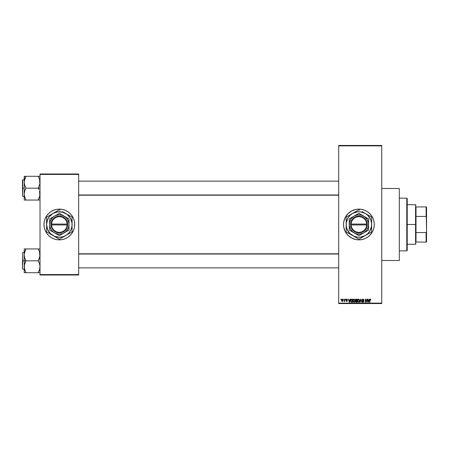 <?xml version="1.0" encoding="UTF-8"?>
<svg xmlns="http://www.w3.org/2000/svg" width="449" height="449" viewBox="0 0 449 449"><rect width="100%" height="100%" fill="white"/><g stroke="black" fill="none" stroke-linecap="round" stroke-linejoin="round"><path stroke-width="0.67" d="M358.891 209.127A15.373 15.373 0 0 0 357.421 209.2M357.382 209.2A15.373 15.373 0 0 0 355.922 209.419L358.908 209.127L361.905 209.425L364.79 210.295L367.45 211.715L369.78 213.629L372.468 217.254L373.619 220.038L374.208 222.996L374.208 226.004L373.619 228.962L372.468 231.746L369.78 235.371L367.45 237.285L364.79 238.705L361.905 239.575L358.908 239.873A15.373 15.373 0 0 1 343.536 224.5A15.373 15.373 0 0 1 358.908 209.127A15.373 15.373 0 0 1 374.281 224.5A15.373 15.373 0 0 1 358.908 239.873L355.905 239.575A15.373 15.373 0 0 0 357.382 239.8M355.894 209.425A15.373 15.373 0 0 0 343.833 221.486L345.348 217.254L348.037 213.629L351.662 210.94L355.905 209.425M343.827 221.514A15.373 15.373 0 0 0 343.827 227.486M355.905 239.575L351.662 238.06L348.037 235.371L345.348 231.746L343.827 227.497A15.373 15.373 0 0 0 355.894 239.575M357.421 239.8A15.373 15.373 0 0 0 358.891 239.873M347.318 299.505L347.408 299.848L346.707 299.449L346.331 299.797L347.251 300.432L347.195 301.273L346.196 301.172L346.089 300.808L346.729 301.127L347.088 300.852L346.162 300.274L346.145 299.449L347.133 299.259M381.745 260.515L399.318 260.515L399.318 188.485L381.745 188.485L399.318 188.485L399.318 260.515L381.745 260.515M59.347 209.127A15.373 15.373 0 0 0 43.974 224.5A15.373 15.373 0 0 0 59.347 239.873A15.373 15.373 0 0 1 43.974 224.5A15.373 15.373 0 0 1 59.347 209.127L62.344 209.425L65.228 210.295L67.889 211.715L70.218 213.629L72.126 215.958L73.552 218.618L74.422 221.503L74.719 224.5L74.422 227.497L73.552 230.382L72.126 233.042L70.218 235.371L67.889 237.285L65.228 238.705L62.344 239.575L59.347 239.873L56.35 239.575L53.465 238.705L50.804 237.285L48.475 235.371L46.561 233.042L45.141 230.382L44.266 227.497L43.974 224.5L44.266 221.503L45.141 218.618L46.561 215.958L48.475 213.629L50.804 211.715L53.465 210.295L56.35 209.425L59.347 209.127A15.373 15.373 0 0 1 74.719 224.5A15.373 15.373 0 0 1 59.347 239.873A15.373 15.373 0 0 0 74.719 224.5A15.373 15.373 0 0 0 59.347 209.127M338.703 145.874L338.703 303.126L381.745 303.126L381.745 145.874L338.703 145.874L338.703 145.437L381.745 145.437L381.745 145.874L381.745 145.437L338.703 145.437L338.703 303.563L381.745 303.563L381.745 145.874L338.703 145.874M343.412 299.612L343.693 299.169L343.412 299.612M344.535 301.049L343.934 301.33L344.478 300.785L344.81 299.169L344.81 301.408L344.535 301.049L343.934 301.33L344.535 300.33L343.934 301.33L344.535 301.049L344.81 301.408L344.81 299.169L344.535 301.408M345.332 299.612L345.612 299.169L345.332 299.612M350.186 299.169L349.945 300.089L350.484 299.169L349.631 302.244L348.446 299.169L348.98 300.089L349.945 300.089L348.98 300.089L348.446 299.169L349.339 302.244L350.484 299.169L350.186 299.169L350.484 299.169L349.631 302.244L348.738 299.169M353.268 299.5L354.351 299.202L355.013 300.117L354.856 301.722L353.863 302.278L353.026 301.453L353.06 299.859L353.997 299.129L353.195 299.601L352.92 300.707L353.992 302.284L355.075 300.667L354.845 299.691M357.859 299.5L358.947 299.202L359.604 300.117L359.447 301.722L358.454 302.278L357.617 301.453L357.713 299.724L358.588 299.129L357.786 299.601L357.511 300.707L358.588 302.284L359.666 300.667L359.391 299.612L359.666 300.667L358.521 302.284M370.678 299.348L370.24 299.129L370.846 300.089L370.33 299.505L369.925 299.724L369.886 302.244L369.656 299.646L370.24 299.129L369.611 300.156L369.611 302.244L369.925 299.724L370.229 299.489L370.846 300.089L370.678 299.348L370.846 300.089L370.554 299.926M343.827 227.497L343.536 224.5L343.827 221.503M369.033 299.169L368.792 300.089L369.331 299.169L368.477 302.244L367.293 299.169L367.826 300.089L368.792 300.089L367.826 300.089L367.293 299.169L368.186 302.244L369.331 299.169L369.033 299.169L369.331 299.169L368.477 302.244L367.585 299.169M366.693 299.169L366.973 302.244L365.497 299.78L365.217 302.244L365.217 299.169L366.693 301.633L365.217 299.169L365.217 302.244L365.497 299.78L366.973 302.244L366.973 299.169L366.973 302.244L366.676 302.244M362.18 301.369L363.017 301.924L363.538 301.431L362.102 300.022L362.472 299.264L363.168 299.146L363.898 300.168L362.949 299.489L362.394 300.14L363.617 300.881L363.769 301.762L362.938 302.284L362.236 301.711L362.461 301.33L363.219 301.902L363.533 301.352L362.337 300.628L362.102 300.022L362.528 300.751L363.449 301.122L363.017 301.924L362.18 301.369L363.022 302.284L363.819 301.442L362.382 300.016L362.949 299.489L363.898 300.168L362.972 299.129L362.102 300.022L362.972 299.129M360.76 300.016L360.143 302.244L359.851 302.244L360.732 299.169L361.832 302.244L360.884 299.528L359.851 302.244L360.884 299.528L361.832 302.244L361.002 299.169L361.832 302.244L360.996 300.016M355.473 301.47L355.602 299.41L357.112 299.169L357.112 302.244L355.681 302.042L355.395 300.072L355.776 300.83L355.473 301.47L356.242 302.244L357.112 302.244L357.112 299.169L356.242 299.169L357.112 299.169L357.112 302.244L356.164 302.244M350.854 299.668L351.702 299.169L350.641 300.723L351.079 299.365L352.516 299.169L352.516 302.244L351.107 302.087L350.641 300.83L351.292 302.188L352.516 302.244L352.516 299.169L351.702 299.169L352.516 299.169L352.516 302.244M342.189 301.447L341.459 300.314L341.717 299.376L342.604 299.242L343.014 300.387L342.604 301.335L341.667 301.139L341.459 300.314L342.233 301.447L343.014 300.291L342.239 299.129M340.78 299.612L341.06 299.169L340.78 299.612M40.017 173.988L78.67 173.988L78.67 174.425L40.017 174.425L40.017 274.575L78.67 274.575L78.67 173.988L40.017 173.988L40.017 174.425L40.017 173.988M40.017 275.012L78.67 275.012L78.67 174.425L40.017 174.425L40.017 275.012L40.017 274.575L78.67 274.575L78.67 275.012L40.017 275.012M63.809 239.21L65.228 238.705M70.218 213.629L69.87 213.292M54.885 209.79L53.465 210.295M48.475 235.371L48.823 235.708M338.703 303.563L338.703 303.126L381.745 303.126L381.745 303.563L338.703 303.563M358.925 239.873A15.373 15.373 0 0 0 360.395 239.8M360.435 239.8A15.373 15.373 0 0 0 361.894 239.581M361.922 239.575A15.373 15.373 0 0 0 373.983 227.514M373.989 227.48A15.373 15.373 0 0 0 373.989 221.52M373.983 221.486A15.373 15.373 0 0 0 361.922 209.425M361.894 209.419A15.373 15.373 0 0 0 360.435 209.2M360.395 209.2A15.373 15.373 0 0 0 358.925 209.127M364.397 238.862L364.79 238.705M373.619 228.962L373.703 228.67M370.79 214.745L370.537 214.448M364.79 210.295L363.37 209.79M370.565 300.128L370.229 299.489L370.565 300.128L370.229 299.489L370.565 300.128L370.229 299.489L369.886 300.134L370.257 299.489M369.886 302.244L369.628 299.82M368.438 301.341L368.702 300.448L368.309 301.924L367.922 300.448L368.702 300.448L367.922 300.448L368.152 301.296M365.497 302.244L365.217 299.169L365.514 299.169M363.808 299.679L363.886 299.971M363.898 300.168L363.572 299.938M363.617 300.207L362.843 299.494M363.084 299.5L362.438 300.258M362.949 299.489L362.382 300.016L363.151 300.622M362.843 300.521L363.813 301.526M363.769 301.773L363.437 302.183M362.399 302.02L362.197 301.543M362.674 301.823L362.472 301.442M363.017 301.924L363.449 301.122L362.528 300.751L362.102 300.022M363.348 301.835L363.533 301.537M363.538 301.504L362.528 300.751M363.449 301.122L363.011 300.914L363.449 301.122M360.732 299.169L359.851 302.244L360.732 299.169M359.436 299.691L359.666 300.667M357.539 301.105L357.718 301.7M359.391 299.612L358.526 299.135M359.447 301.722L359.621 301.206M358.526 301.924L358.976 301.801M358.083 301.694L358.47 301.919M357.932 301.459L358.583 301.924L357.909 301.408L357.791 300.712L357.909 301.408L357.791 300.712L358.588 299.489L357.943 299.921L357.791 300.712L357.881 300.067M359.352 301.105L358.639 301.924M359.06 301.734L359.301 301.335M359.127 301.661L359.38 300.465L359.037 299.668M358.538 299.494L359.38 300.465M359.295 300.072L359.105 299.741M356.091 302.239L355.591 301.919M356.242 299.169L355.395 299.983M355.81 299.247L356.152 299.174M355.687 299.921L356.281 300.606L355.675 300.072L355.95 299.567L355.838 300.493L356.832 300.606L356.281 300.606M356.018 299.55L356.832 299.528L355.95 299.567L355.675 300.072M356.18 301.88L355.754 301.352L355.967 301.84L356.832 301.885L355.754 301.419L356.343 301.885M356.304 300.97L356.832 300.97L356.832 301.885L356.832 300.97L356.012 300.998L355.76 301.532M356.832 299.528L356.832 300.606L356.832 299.528M354.867 299.73L355.007 300.106M354.8 299.612L353.997 299.129L354.8 299.612L355.075 300.667L353.924 302.284M355.047 300.297L355.075 300.667M352.942 301.105L353.127 301.7M352.931 300.42L352.987 300.089M354.132 302.278L354.502 302.126M353.935 301.924L354.384 301.801M353.492 301.694L353.879 301.919M353.341 301.459L353.992 301.924L353.195 300.712L353.318 301.408L353.195 300.712L353.997 299.489L353.352 299.921L353.195 300.712L353.29 300.067M354.761 301.105L354.042 301.924M354.463 301.734L354.704 301.335M354.536 301.661L354.789 300.465L354.446 299.668M353.947 299.494L354.789 300.465M354.704 300.072L354.514 299.741M350.843 301.75L350.686 301.273M350.764 301.56L350.647 300.937M350.955 301.161L351.343 301.823L352.241 301.885L352.241 299.528L351.034 299.977L352.241 299.528L352.241 301.885L351.343 301.823L350.995 300.106M351.135 299.775L350.927 300.881M351.124 301.616L351.747 301.885M349.591 301.341L349.855 300.448L349.591 301.341M349.462 301.924L349.075 300.448L349.49 301.779M349.075 300.448L349.855 300.448L349.075 300.448M347.408 299.848L346.723 299.129L347.408 299.848M347.128 299.887L346.707 299.449L347.128 299.887L346.707 299.449L347.128 299.887L346.707 299.449L347.128 299.887L346.707 299.449L347.128 299.887L346.707 299.449L346.331 299.797L346.707 299.449L346.331 299.797L346.802 300.168M346.707 299.449L346.336 299.724M346.404 299.999L347.369 300.808L346.404 299.999M346.1 300.892L346.735 301.447L346.089 300.808L346.735 301.447L347.369 300.808M346.729 301.127L347.088 300.852L346.729 301.127L347.088 300.852L346.729 301.127L346.37 300.768L346.729 301.127L346.37 300.768L346.729 301.127L346.37 300.768L346.729 301.127L347.088 300.852L346.729 301.127L347.088 300.852L346.679 300.544L347.021 300.684M346.05 299.853L346.679 300.544L346.05 299.853L346.723 299.129L346.05 299.853L346.679 300.544L346.05 299.853M344.013 301.01L344.478 300.785L344.114 301.038M344.535 299.169L344.535 300.33M342.233 299.129L341.459 300.213M341.605 299.539L341.487 299.915M341.981 299.545L341.919 300.965M341.897 300.942L342.245 301.127L341.74 300.291L342.245 301.127L342.733 300.291L342.245 301.127L342.581 300.937L342.666 299.809M341.74 300.156L342.228 299.449L341.74 300.426M342.228 299.449L342.733 300.291L342.228 299.449M342.716 300.016L342.295 299.455M368.337 301.779L368.399 301.487M351.034 299.977L350.927 300.538M349.305 301.296L349.389 301.61M406.783 198.144L407.226 198.587L407.226 250.413L406.783 250.856L399.318 250.856L406.783 250.856L406.783 198.144L399.318 198.144L406.783 198.144L406.783 250.856L407.226 250.413L407.226 198.587L406.783 198.144M24.51 269.097L24.33 265.269L25.963 260.684L24.701 257.878L24.207 254.886L24.207 260.824L25.963 260.824L24.701 257.878L24.207 254.886L24.695 251.911L25.963 248.942L38.26 248.942L39.529 251.889L40.017 254.886L39.534 257.855L38.26 260.824L25.963 260.824L38.26 260.824L39.529 263.776L40.017 266.768L39.534 269.742L38.26 272.706L25.963 272.706L24.701 269.759L24.207 266.768L24.695 263.793L25.963 260.824L24.207 260.824L24.207 272.706L39.894 272.706M22.714 260.824L22.714 252.478L22.714 260.824L24.207 260.824L22.714 260.824L22.45 268.906L22.714 252.478L22.714 260.824M38.968 272.706L38.26 272.565L39.534 269.742L38.26 272.565L39.529 269.759L40.017 266.768L39.529 263.776L38.26 260.684L39.894 256.385L39.529 251.889L39.888 253.359M39.72 252.551L39.529 251.9M25.963 249.083L24.336 253.376L25.963 248.942L24.207 248.942L24.207 272.706L24.695 272.706L24.207 272.706M38.973 248.942L24.207 248.942L24.207 254.886L24.504 252.568M22.45 260.824L22.45 268.906L22.45 260.824M25.638 271.965L24.33 268.266M24.695 269.754L25.963 272.565L25.256 272.706L25.963 272.706M24.695 272.706L25.256 272.706M25.211 250.57L24.336 253.359M39.725 269.08L39.888 268.289M38.26 248.942L38.592 249.683M39.708 252.523L39.534 251.911L39.708 252.523M338.703 254.022L78.67 254.022L338.703 254.022M78.67 194.978L338.703 194.978L78.67 194.978M416.01 206.933L416.01 216.446L416.01 206.933L426.112 206.933L416.01 206.933M416.01 224.5L416.01 216.446L416.01 232.554L416.01 224.5L415.566 224.5L416.01 224.5M407.226 204.733L415.566 204.733L415.566 224.5L415.566 204.733L416.01 205.176M407.226 224.5L415.566 224.5L407.226 224.5M416.01 242.067L416.01 232.554L416.01 242.067L426.55 242.067L426.55 231.431L426.112 232.554L416.01 232.554L426.112 232.554L426.112 242.067L426.112 232.554L426.55 231.431L426.55 242.067L416.01 242.067M407.226 244.267L415.566 244.267L415.566 224.5L415.566 244.267L416.01 243.824M426.55 206.933L426.112 206.933L426.55 231.431L426.55 206.933L426.55 217.569L426.112 216.446L426.112 206.933L426.55 206.933M416.01 216.446L426.112 216.446L416.01 216.446M39.888 192.593L39.894 195.618L38.973 198.531L39.894 195.624L38.26 199.917L39.894 195.629L39.529 191.122L39.888 192.593M38.973 189.703L38.26 188.316L38.973 189.703M40.017 188.176L25.963 188.176L24.701 185.224L24.207 182.232L24.695 179.258L25.963 176.294L24.207 176.294L24.695 176.294L24.207 176.294L24.207 188.176L22.714 188.176L22.714 196.522L22.714 179.83L22.714 196.522L22.45 188.176L24.207 188.176L24.207 194.114L24.695 191.145L25.963 188.176L40.017 188.176M24.274 195.203L24.336 195.629L24.274 195.203M24.51 196.449L24.207 194.114L24.207 200.058L25.963 200.058L24.701 197.111L24.207 194.114L24.695 191.145L25.963 188.03L24.701 185.224L24.207 182.232L24.207 200.058L38.26 200.058L25.256 200.058M25.638 199.317L24.336 195.641M39.72 179.903L39.894 183.731L38.26 188.176L39.894 183.731L39.529 179.241L39.888 180.711M40.017 176.294L25.963 176.294L38.26 176.294L39.529 179.246M38.968 200.058L38.26 199.917L38.973 198.531L38.26 200.058L39.894 200.058M22.714 188.176L22.714 179.83L22.714 188.176M22.45 188.176L22.45 180.094L22.45 188.176M24.336 176.294L24.207 182.232L24.504 179.92M25.256 176.294L25.963 176.435L24.33 180.734M24.695 197.1L25.963 200.058M38.592 177.035L38.973 177.815L38.26 176.435L38.968 176.294L38.26 176.294M39.529 176.294L38.973 176.294M39.714 179.892L39.534 179.258L39.714 179.892M39.725 196.432L39.888 195.641M24.274 253.797L24.33 253.382L24.274 253.797M38.26 272.565L39.714 269.108M25.256 250.469L24.515 252.523M39.894 248.942L39.534 248.942L39.894 248.942M25.256 248.942L24.336 248.942M38.26 199.917L39.708 196.477M25.963 176.435L24.51 179.892M366.799 224.938L351.011 224.938L351.735 227.828L353.475 230.242L355.984 231.847L358.908 232.408L361.832 231.847L364.341 230.242L366.081 227.828L366.799 224.938A7.908 7.908 0 0 1 358.908 232.408A7.908 7.908 0 0 1 351.011 224.938L350.574 224.938A8.346 8.346 0 0 0 358.908 232.846A8.346 8.346 0 0 0 367.243 224.938L366.799 224.938L367.243 224.938L366.485 227.997L364.65 230.556L362.001 232.251L358.908 232.846L355.816 232.251L353.161 230.556L351.331 227.997L350.562 224.062L351.331 221.003L353.161 218.444L355.816 216.749L358.908 216.154L362.001 216.749L364.65 218.444L366.485 221.003L367.254 224.062A8.346 8.346 0 0 0 358.908 216.154A8.346 8.346 0 0 0 350.574 224.062L366.799 224.062L366.081 221.172L364.341 218.758L361.832 217.153L358.908 216.592L355.984 217.153L353.475 218.758L351.735 221.172L351.011 224.062A7.908 7.908 0 0 1 358.908 216.592A7.908 7.908 0 0 1 366.799 224.062L367.243 224.062L367.254 224.938L351.011 224.938M358.903 235.658L354.076 232.868A9.665 9.665 0 0 1 354.076 216.132A9.665 9.665 0 0 1 363.741 216.132L368.573 218.921L358.908 213.342L349.243 218.921L358.908 213.342L349.243 218.921L349.243 230.079L349.243 218.921L349.243 230.079L358.908 235.658L368.573 230.079L358.908 235.658L368.573 230.079L368.573 218.921L368.573 224.5A9.665 9.665 0 0 1 354.076 232.868L358.908 235.658M370.908 232.279L365.278 235.534L367.916 233.508L369.937 230.87L371.536 226.161L371.536 222.839L370.678 219.623L367.916 215.492L365.278 213.466L360.569 211.872L357.247 211.872L352.538 213.466L349.9 215.492L347.874 218.13L346.28 222.839L346.28 226.161L347.139 229.377L349.9 233.508L354.031 236.269L357.247 237.128L360.569 237.128L365.278 235.534L363.645 236.477L371.503 231.937A14.626 14.626 0 0 0 371.643 231.69L371.643 224.5A12.74 12.74 0 0 1 365.278 235.534L370.015 232.795M359.643 210.216L359.048 209.874A14.626 14.626 0 0 0 358.762 209.874L346.314 217.063A14.626 14.626 0 0 0 346.168 217.31L346.168 231.69A14.626 14.626 0 0 0 346.314 231.937L358.762 239.126A14.626 14.626 0 0 0 359.048 239.126L365.278 235.534A12.74 12.74 0 0 1 352.538 235.534L354.171 236.471L352.538 235.534A12.74 12.74 0 0 1 352.538 213.466L350.905 214.414L352.538 213.466A12.74 12.74 0 0 1 365.278 213.466L362.085 211.625M365.278 213.466L371.503 217.063L365.278 213.466A12.74 12.74 0 0 1 371.643 224.5L371.643 217.31A14.626 14.626 0 0 0 371.503 217.063L366.912 214.414M363.639 212.523L362.758 212.012M352.538 213.466L354.171 212.523M355.731 211.625L355.058 212.012M349.344 233.688L350.018 234.075M365.278 235.534L363.639 236.477M366.912 234.586L367.798 234.075M371.643 222.631L371.643 224.5M371.643 220.801L371.643 221.514M371.643 218.349L371.643 219.022M367.798 214.925L368.483 215.318M358.762 209.874A14.626 14.626 0 0 1 359.048 209.874M349.322 215.324L346.909 216.721M350.018 214.925L350.899 214.414M346.168 220.801L346.168 219.028M346.168 222.625L346.168 221.626M346.168 226.369L346.168 224.5M346.168 228.193L346.168 227.486M346.314 231.937A14.626 14.626 0 0 1 346.168 231.69L346.168 229.978M350.927 234.603L352.538 235.534M359.048 239.126A14.626 14.626 0 0 1 358.762 239.126L355.743 237.381M362.758 236.988L362.068 237.381M355.058 236.988L354.177 236.477M371.643 228.199L371.643 229.972M371.643 226.375L371.643 227.374M368.489 233.676L370.021 232.795M348.806 216.744L347.874 218.13M369.011 232.256L369.937 230.87M368.573 220.251L368.573 218.921L363.741 216.132A9.665 9.665 0 0 1 368.573 224.5L368.573 220.251M363.741 232.868L366.575 230.382L368.242 227.003L368.489 223.237L367.276 219.668L364.79 216.833L361.406 215.166L357.645 214.919L354.076 216.132L351.241 218.618L349.575 221.997L349.328 225.763L350.54 229.332L353.026 232.167L356.405 233.834L360.171 234.081L363.741 232.868M350.574 224.938L350.562 224.062L350.562 224.938M351.011 224.062L366.799 224.062M67.238 224.938L51.45 224.938L52.174 227.828L53.914 230.242L56.422 231.847L59.347 232.408L62.271 231.847L64.779 230.242L66.519 227.828L67.238 224.938A7.908 7.908 0 0 1 59.347 232.408A7.908 7.908 0 0 1 51.45 224.938L51.012 224.938A8.346 8.346 0 0 0 59.347 232.846A8.346 8.346 0 0 0 67.681 224.938L67.238 224.938L67.681 224.938L66.923 227.997L65.088 230.556L62.439 232.251L59.347 232.846L56.254 232.251L53.605 230.556L51.77 227.997L51.001 224.062L51.77 221.003L53.605 218.444L56.254 216.749L59.347 216.154L62.439 216.749L65.088 218.444L66.923 221.003L67.692 224.062A8.346 8.346 0 0 0 59.347 216.154A8.346 8.346 0 0 0 51.012 224.062L67.238 224.062L66.519 221.172L64.779 218.758L62.271 217.153L59.347 216.592L56.422 217.153L53.914 218.758L52.174 221.172L51.45 224.062A7.908 7.908 0 0 1 59.347 216.592A7.908 7.908 0 0 1 67.238 224.062L67.681 224.062L67.692 224.938L51.45 224.938M64.179 216.132L69.011 218.921L59.347 213.342L49.682 218.921L59.347 213.342L49.682 218.921L49.682 230.079L49.682 218.921L49.682 230.079L59.347 235.658L49.682 230.079L59.347 235.658L69.011 230.079L59.347 235.658L69.011 230.079L69.011 218.921L69.011 224.5A9.665 9.665 0 0 1 54.514 232.868A9.665 9.665 0 0 1 54.514 216.132A9.665 9.665 0 0 1 69.011 224.5L69.011 218.921L61.85 215.166L59.347 214.835L56.843 215.166L54.514 216.132L52.511 217.67L50.417 220.801L49.682 224.5L50.013 227.003L50.978 229.332L52.511 231.33L54.514 232.868L58.084 234.081L60.609 234.081L63.045 233.429L66.177 231.33L68.276 228.199L68.927 225.763L68.927 223.237L67.715 219.668L66.177 217.67L64.179 216.132M68.237 234.075L71.941 231.937A14.626 14.626 0 0 0 72.081 231.69L72.081 224.5A12.74 12.74 0 0 1 65.717 235.534L60.98 238.267L67.103 234.608L69.449 232.256L71.116 229.377L71.975 226.161L71.975 222.839L70.375 218.13L67.103 214.392L62.641 212.197L57.685 211.872L52.976 213.466L49.238 216.744L47.577 219.623L46.606 224.5L47.577 229.377L50.339 233.508L54.469 236.269L59.347 237.24L62.641 236.803L65.717 235.534L64.084 236.477M60.082 210.216L59.487 209.874A14.626 14.626 0 0 0 59.201 209.874L46.752 217.063A14.626 14.626 0 0 0 46.606 217.31L46.606 231.69A14.626 14.626 0 0 0 46.752 231.937L59.201 239.126A14.626 14.626 0 0 0 59.487 239.126L67.322 234.603M55.496 236.988L52.976 235.534A12.74 12.74 0 0 1 52.976 213.466L51.343 214.414L52.976 213.466A12.74 12.74 0 0 1 65.717 213.466L62.523 211.625M63.197 212.012L64.084 212.529M52.976 213.466L54.61 212.523M50.456 234.075L49.76 233.676M65.717 213.466A12.74 12.74 0 0 1 72.081 224.5L72.081 217.31A14.626 14.626 0 0 0 71.941 217.063L67.35 214.414M65.717 235.534A12.74 12.74 0 0 1 52.976 235.534L54.587 236.46M72.081 222.631L72.081 224.5M72.081 220.801L72.081 221.514M72.081 218.349L72.081 219.022M68.91 215.312L68.237 214.925M59.201 209.874A14.626 14.626 0 0 1 59.487 209.874M56.17 211.625L55.496 212.012M47.347 216.721L49.772 215.318M50.456 214.925L51.338 214.414M46.606 220.801L46.606 219.028M46.606 222.625L46.606 221.626M46.606 226.369L46.606 224.5M46.606 228.193L46.606 227.486M46.752 231.937A14.626 14.626 0 0 1 46.606 231.69L46.606 229.978M51.366 234.603L52.976 235.534M59.487 239.126A14.626 14.626 0 0 1 59.201 239.126L56.181 237.381M63.197 236.988L62.506 237.381M72.081 228.199L72.081 229.972M72.081 226.375L72.081 227.374M68.927 233.676L71.346 232.279M49.244 216.744L48.312 218.13M69.449 232.256L70.375 230.87M51.012 224.938L51.001 224.062L51.001 224.938M51.45 224.062L67.238 224.062M39.579 267.851L40.017 268.294M24.207 252.478L22.714 252.478M24.207 269.17L22.714 269.17M39.579 253.797L40.017 253.359M78.67 267.851L338.703 267.851L78.67 267.851M78.67 253.797L338.703 253.797M338.703 181.149L78.67 181.149L338.703 181.149M338.703 195.203L78.67 195.203M39.579 181.149L40.017 180.706M24.207 196.522L22.714 196.522M24.207 179.83L22.714 179.83M39.579 195.203L40.017 195.641"/></g></svg>
